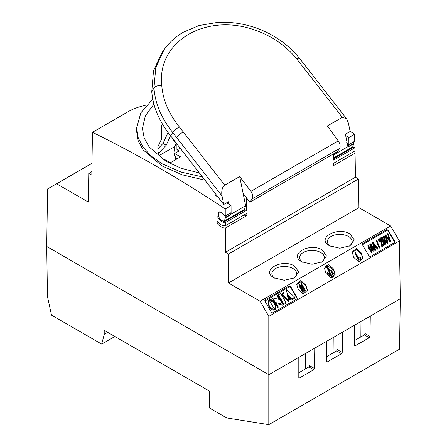 <?xml version="1.0" encoding="UTF-8"?>
<svg xmlns="http://www.w3.org/2000/svg" width="447" height="447" viewBox="0 0 447 447"><rect width="100%" height="100%" fill="white"/><g stroke="black" fill="none" stroke-linecap="round" stroke-linejoin="round"><path stroke-width="0.67" d="M321.471 262.233A12.399 7.158 0 0 0 324.427 257.55A12.399 7.158 0 0 0 320.795 252.533A12.399 7.158 0 0 0 307.324 250.974A12.399 7.158 0 0 0 299.635 257.55A12.399 7.158 0 0 0 302.585 262.233M322.259 250.002C309.698 242.023 287.974 254.561 301.803 261.813L312.028 264.261L322.259 261.813L326.494 255.907L322.259 250.002M260.143 301.278L228.462 282.985L358.924 207.659L390.611 225.953L399.422 240.944L400.294 298.775L268.803 374.692L268.803 316.359L260.143 301.278L390.611 225.953M329.562 245.783L339.793 248.23L350.018 245.783L354.259 239.877L350.018 233.977C337.457 225.992 315.738 238.53 329.562 245.783M274.039 277.838L284.27 280.286L294.495 277.838L298.736 271.938L294.495 266.032C281.934 258.048 260.215 270.586 274.039 277.838M349.236 246.208A12.399 7.158 0 0 0 352.191 241.525A12.399 7.158 0 0 0 348.559 236.508A12.399 7.158 0 0 0 335.082 234.943A12.399 7.158 0 0 0 327.394 241.525A12.399 7.158 0 0 0 330.35 246.208M293.713 278.263A12.399 7.158 0 0 0 296.668 273.581A12.399 7.158 0 0 0 293.036 268.563A12.399 7.158 0 0 0 279.559 266.999A12.399 7.158 0 0 0 271.871 273.581A12.399 7.158 0 0 0 274.827 278.263M228.462 282.985L228.462 254.052L358.494 178.979L355.449 177.219L225.417 252.292L228.462 254.052M243.565 209.917L244.665 209.749L223.908 222.03L225.417 222.545L225.243 225.629C222.561 226.132 219.879 224.629 217.197 221.114L217.175 223.483C219.935 226.623 222.679 228.138 225.417 228.02L225.417 252.292M229.685 218.399L228.696 218.561L222.779 221.98L223.908 222.03L223.746 222.327M222.779 221.98L221.153 221.449L217.773 217.231L218.421 212.029L221.226 212.297L225.243 215.979L225.243 208.967L231.054 205.609L226.724 202.748M146.588 104.95L143.487 105.788C137.704 107.185 132.642 109.124 128.311 111.616L92.462 132.318C136.748 153.975 181.013 179.526 225.243 208.967M92.462 132.318L91.814 175.157L88.769 173.402L88.338 202.083L56.652 183.79L47.578 188.941L46.706 246.465L268.803 374.692L46.711 246.465L47.466 296.59L51.517 315.135L101.704 344.112L104.24 334.373L107.716 332.361M229.182 218.874L228.696 218.561M244.665 209.749L245.157 209.811L229.819 218.617M231.054 205.609L231.105 212.593L225.243 215.979M217.175 223.483L218.51 222.712M243.816 215.102L246.856 215.644L246.839 213.359L225.417 225.724M91.864 171.614L88.769 173.402M243.107 193.288L249.817 202.223L252.231 198.837L339.597 148.393C340.625 146.376 340.178 143.873 338.25 140.889L327.355 125.953L342.301 117.321L296.842 59.026C286.136 46.019 272.787 36.598 256.79 30.754A6.197 1.011 -70.4 0 0 256.841 28.228C244.246 23.691 231.228 21.73 217.795 22.35L198.96 25.546L183.426 32.167C175.559 36.727 169.111 42.571 164.071 49.701L161.736 53.025L153.505 70.805L151.745 91.864C152.745 100.815 154.651 108.291 157.473 114.292C160.87 122.07 165.228 129.228 170.558 135.754L223.729 204.475L222.042 195.993C221.343 192.858 221.734 186.941 224.735 185.198L239.687 176.565L245.643 205.737L244.554 209.347M245.157 209.811L246.157 210.375L246.196 197.39M243.475 195.104L245.425 196.367M230.054 213.057L230.373 214.946L225.4 217.818L224.366 221.002L221.762 220.762L219.93 219.142L218.32 215.957L219.209 212.046L219.974 211.811M245.643 205.737L231.043 214.163L230.646 212.861M231.043 214.163L230.758 212.794M229.015 204.257L228.495 201.726L223.729 204.475M333.568 154.969L347.934 146.677L345.386 134.24L350.152 131.491L348.381 123.054L346.565 118.718L299.49 58.266A6.197 1.335 141 0 0 296.842 59.026M164.071 49.701L155.802 67.542L153.952 88.009L151.745 91.864M256.79 30.754C207.302 11.734 156.59 40.822 161.769 85.612A6.197 3.403 176.1 0 0 153.952 88.009C155.176 103.525 161.445 118.371 172.76 132.535L222.042 195.993M224.735 185.198L179.297 126.887C168.804 113.75 162.959 99.994 161.769 85.612M342.301 117.321L346.565 118.718M333.591 157.942L352.717 146.901L353.7 143.744L348.727 146.616L348.062 144.135M348.705 146.37L353.84 143.252L353.7 143.744M353.84 143.252L353.37 141.861M348.744 144.532L348.409 144.727L348.867 146.119M348.409 144.727L347.928 144.208M225.115 215.907L224.612 215.404M225.092 215.923L225.545 217.32L230.518 214.448M225.4 217.818L225.545 217.32M252.231 198.837C253.315 196.786 252.868 194.283 250.89 191.327L239.687 176.565M249.817 202.223L337.301 151.712L339.597 148.393M218.399 197.306L215.571 195.479L216.594 194.892M246.37 197.619L246.331 210.476L225.417 222.545M246.856 215.644L225.417 228.02M333.596 158.752L353.856 147.069L355.007 147.733L333.607 160.082L333.563 153.869M352.286 147.147L346.464 150.572L347.453 150.404L333.596 158.406M347.062 150.527L352.381 147.152M347.934 150.471L347.453 150.404M353.856 147.069L353.499 147.214M345.648 135.514L348.822 137.62L354.627 134.262L354.734 141.218L348.872 144.605L348.822 137.62M346.738 142.431L347.95 144.068L348.872 144.605M314.761 348.157L314.453 368.49L313.716 369.747L299.535 377.938L298.808 377.525L298.808 357.365L268.803 374.692L268.803 424.65L226.674 417.934L209.542 408.044L209.414 391.075L104.212 330.339L104.24 334.373M370.284 316.096L369.976 336.435L369.239 337.692L355.058 345.883L354.331 345.47L354.331 325.31M360.863 336.915L360.98 321.471M369.976 336.435L365.121 333.63L364.383 334.887L369.239 337.692M354.331 340.687L364.383 334.887M355.058 345.883L354.331 345.47L355.058 345.883M342.525 332.127L342.218 352.465L341.48 353.717L327.293 361.908L326.567 361.5L326.567 341.34M333.104 352.946L333.222 337.502M342.218 352.465L337.356 349.66L336.619 350.912L341.48 353.717M326.567 356.717L336.619 350.912M326.567 361.489L327.293 361.908L326.567 361.5M305.34 368.971L305.457 353.527M314.453 368.49L309.598 365.685L308.86 366.942L313.716 369.747M298.808 372.748L308.86 366.942M299.535 377.938L298.808 377.525L299.535 377.938M114.885 336.502L101.704 344.112M268.803 424.65L399.529 349.174L400.288 298.775M47.578 188.941L91.993 163.295M56.652 183.79L91.993 163.328M60.412 181.611L84.589 167.653L60.412 181.611M86.517 166.485L91.993 163.356L86.517 166.507M61.697 180.851L56.819 183.628L61.697 180.867M64.876 179.001L62.049 180.61L64.876 179.012M62.049 180.61L62.345 180.454M67.726 177.358L70.939 175.515L67.726 177.33M77.085 171.989L77.443 171.782M73.682 173.9L73.973 173.738M73.269 174.129L73.599 173.956M78.901 170.905L79.343 170.665M79.398 170.631L78.706 171.022M69.397 176.386L74.733 173.324L69.397 176.364M73.163 174.218L71.822 174.984L73.163 174.218M68.207 177.113L63.452 179.8L68.084 177.152M63.474 179.823L63.809 179.649M59.63 182.007L59.295 182.214M205.581 180.325L182.108 174.788L162.099 165.96L143.135 149.89L138.196 140.777L136.603 131.39L136.637 127.965L140.844 112.84L152.751 99.156M350.107 131.273L354.627 134.262M203.094 177.079L181.024 172.061L162.116 163.786L151.226 156.109L143.157 147.348L138.229 137.844L136.637 127.965M174.475 155.645L174.827 155.439M176.403 143.012L174.805 146.543L173.95 152.265L175.788 159.607M175.861 142.336L173.537 140.995L173.984 140.006M170.525 135.72L166.228 145.214L163.066 143.386L168.005 132.468M157.858 148.89L163.066 143.386M166.228 145.214L158.998 152.852L157.88 152.203M158.998 152.852L157.903 155.265M174.118 153.846L174.682 154.17M180.633 148.309L176.939 149.739L179.068 150.963L174.682 153.494L174.682 155.182L176.872 158.981M174.682 153.494L180.527 156.869L170.301 162.775L164.457 159.4L163.63 159.881M176.939 149.739L176.895 143.632M162.697 124.512L161.518 125.311L161.618 138.866L157.841 146.812L157.908 155.83M200.083 173.151L181.348 168.312L166.2 161.434L149.186 147.024L144.208 138.089L142.409 128.563L145.381 115.695L153.93 104.196M352.057 152.611L355.086 153.159L355.449 177.219M355.086 153.159L333.646 165.535L333.63 163.25L355.052 150.885L355.007 147.733M358.494 178.979L358.924 207.659M268.803 316.359L399.422 240.944M386.851 229.557L362.673 243.514L362.372 244.179L362.673 245.191L368.814 255.762L370.272 256.595L394.505 242.609L394.807 241.939L394.494 240.916L388.309 230.378L386.851 229.557L386.851 230.507L362.461 244.705M289.326 285.862L265.149 299.82L264.847 300.485L265.144 301.485L271.234 312.095L272.692 312.934L296.925 298.942L297.227 298.278L296.925 297.266L290.79 286.695L289.326 285.862L289.326 286.812L264.931 301.01M361.36 253.008L356.332 248.482L352.191 252.125L353.761 257.394L358.79 261.914L362.936 258.277L361.36 253.008M333.602 269.033L328.567 264.512L324.427 268.155L326.003 273.419L331.031 277.945L335.172 274.302L333.602 269.033M305.837 285.063L300.809 280.537L296.668 284.18L298.238 289.449L303.267 293.975L307.413 290.332L305.837 285.063M362.919 258.74L361.36 253.957L356.577 249.515L352.202 252.6M335.155 274.765L333.602 269.982L326.768 265.345M325.964 265.658L324.444 268.625M307.396 290.796L305.837 286.013L301.054 281.571L296.679 284.655M305.223 290.092L304.804 290.338L300.239 286.102L303.228 291.248L302.837 291.472L299.082 285.013L299.496 284.773L304.072 289.008L301.082 283.856L301.474 283.633L305.223 290.092L305.223 291.047L304.804 291.288L301.434 288.159M303.228 291.248L303.228 292.198L302.837 292.422L299.082 285.963L299.082 285.013M302.876 287.902L301.082 284.806L301.082 283.856M304.804 291.288L304.804 290.338M302.837 292.422L302.837 291.472M329.473 269.994L329.473 270.943L328.886 271.279L325.964 266.25L325.964 265.3L326.55 264.959L329.473 269.994L328.886 270.329L325.964 265.3M333.104 270.586L333.104 271.536L327.791 274.603L327.21 272.642L332.518 269.58L333.104 270.586L327.791 273.653L327.21 272.642M333.328 273.145L333.328 274.095L329.908 276.067L329.327 274.106L332.741 272.134L333.328 273.145L329.908 275.117L329.327 274.106M333.602 275.67L333.602 276.62L331.73 277.704L331.143 275.749L333.021 274.665L333.602 275.67L331.73 276.754L331.143 275.749M331.73 277.704L331.73 276.754M329.908 276.067L329.908 275.117M327.791 274.603L327.791 273.653M328.886 271.279L328.886 270.329M360.802 258.198L360.802 259.148L358.852 260.271L355.102 253.807L355.102 252.857L355.488 252.633L358.801 258.338L360.366 257.438L360.802 258.198L358.852 259.321L355.102 252.857M358.852 260.271L358.852 259.321M294.724 297.166L292.148 298.652L291.209 297.892L288.779 299.283L288.678 300.725L286.421 289.611L294.724 297.166L294.724 298.115L292.148 299.602L291.209 298.842L288.907 300.166M288.907 300.183L288.918 301.792L288.907 301.133L288.918 301.792L288.611 301.485M288.326 300.144L286.421 289.611M283.392 292.271L282.722 294.83L288.265 300.082L288.511 300.753L282.605 295.21L282.286 296.221L285.823 302.306L283.56 303.614L278.47 294.847L280.733 293.545L281.984 295.702L283.08 292.193L283.392 293.221L282.867 295.322M288.555 300.423L288.511 301.703L282.605 296.16L282.482 296.557M285.823 302.306L285.823 303.256L283.56 304.563L278.47 295.797L278.47 294.847M282.923 304.301L275.805 302.602L278.04 306.452L278.051 306.793L277.716 306.541L272.676 297.87L279.8 299.574L277.548 295.383L282.923 304.301L282.923 305.251L276.43 303.681M278.04 306.452L278.051 307.743L277.716 307.497L272.676 298.819L272.676 297.87M279.163 299.429L277.598 296.735L277.548 295.69M277.548 295.383L277.548 296.333M275.905 306.491L275.71 308.709L274.76 309.967L273.089 310.129L270.619 308.586L269.351 306.905L268.396 304.474L268.491 300.87L269.39 299.769L270.781 299.535L273.151 300.77L274.827 302.87L275.687 304.949L275.71 307.759L274.76 309.017L273.089 309.179L270.619 307.637L269.351 305.955L268.25 302.278M297.143 298.702L290.79 287.644L289.326 286.812M270.619 308.586L270.619 307.637M273.089 309.179L273.089 310.129M274.508 302.971L273.022 301.127L270.96 300.06L269.379 300.473L274.14 308.676L275.436 306.96L275.246 304.67L274.508 302.971L274.508 303.921L273.022 302.077L270.96 301.015L270.96 300.06M270.96 301.015L269.619 301.233M269.619 300.283L269.619 300.892M275.469 306.709L274.508 303.921M275.246 304.67L275.246 305.619M273.022 301.127L273.022 302.077M269.351 306.905L269.351 305.955M268.396 304.474L268.396 303.524M275.71 308.709L275.71 307.759M274.76 309.967L274.76 309.017M277.716 307.497L277.716 306.541M283.392 293.221L283.392 292.673M288.555 301.373L288.555 300.719M282.605 296.16L282.605 295.21M283.56 304.563L283.56 303.614M287.767 294.668L288.6 298.752L290.835 297.462L287.767 294.668M290.198 297.831L287.997 295.825M288.678 301.675L288.678 300.725M286.639 291.6L286.639 290.651M292.148 299.602L292.148 298.652M291.209 298.842L291.209 297.892M288.963 300.133L288.963 299.183M379.537 247.113L379.235 248.236L376.324 241.067L376.324 240.117L376.62 239.944L379.537 247.113L379.235 247.286L376.324 240.117M377.866 247.968L377.458 248.202L376.011 246.459L374.698 247.219L375.491 249.337L375.089 249.571L372.53 242.414L372.91 242.196L377.866 247.968L377.866 248.918L377.458 249.152L376.011 247.409L374.994 247.996M375.491 249.337L375.491 250.286L375.089 250.521L372.53 243.369L372.53 242.414M390.443 240.704L390.443 241.654L390.041 241.888L385.163 236.072L385.163 235.122L385.565 234.893L389.778 240.078L387.465 233.792L387.873 233.563L390.443 240.704L390.041 240.939L385.163 235.122M389.102 239.223L387.465 233.792M387.968 241.738L387.633 242.436C386.476 242.358 385.498 241.447 384.711 239.704L383.453 236.519L383.789 235.804L384.873 236.089L386.711 238.547L387.968 241.738L387.633 243.392L385.113 241.319M384.616 240.48L383.453 237.43M382.788 237.614L381.604 238.301L382.386 239.978L382.8 239.402L384.923 240.955L385.599 243.028L385.219 243.833L383.174 242.548L383.52 242.235L384.822 243.162L384.554 241.218L383.079 240.14L382.911 241.084L382.47 241.212L380.838 237.731L382.347 236.86L382.788 238.569L381.95 239.05M385.599 243.028L385.219 244.783L383.174 243.498L383.174 242.548M383.37 243.777L383.811 244.531L381.811 245.688L380.665 240.011L379.436 239.218L379.62 240.905L379.179 241.045L378.643 239.368L379.056 238.536L381.062 239.799L381.911 244.621L383.37 243.777L383.174 243.498M384.951 243.045L384.554 242.168L382.911 241.279M382.856 240.659L382.911 242.034L382.47 242.162L380.838 238.681L380.838 237.731M379.62 240.905L379.62 241.855L379.179 241.995L378.643 240.268M383.811 244.531L383.811 245.487L381.811 246.638L380.665 240.961L379.319 240.268M371.921 251.398L371.53 251.622L368.557 246.504L368.362 247.962L367.92 247.208L368.116 244.855L371.921 251.398L371.921 252.348L371.53 252.577L368.563 247.47M367.92 247.208L368.362 248.912L368.557 246.504M368.015 246.71L367.864 245.001M371.278 247.275L371.541 246.012L373.67 247.577L374.335 249.577L373.994 251.264C372.748 251.136 371.792 250.286 371.116 248.722L369.82 244.464L370.177 243.665L371.965 244.76L371.625 245.068L370.518 244.364L370.401 245.375L371.211 246.755L371.211 247.711M371.965 244.76L371.692 245.956M371.625 246.018L371.06 245.409L370.412 245.414M394.718 242.363L388.309 231.328L386.851 230.507M370.518 245.314L370.518 244.364L370.401 245.375M374.335 249.577L373.994 250.314C372.848 250.314 371.893 249.471 371.116 247.772L369.82 244.464M373.586 249.655L373.29 247.822L371.854 246.733L372.044 248.476L373.586 249.655L373.765 249.219M373.664 249.577L373.29 248.772L371.854 247.683L371.854 246.733L371.636 247.241M373.29 248.772L373.29 247.822M373.994 251.264L373.994 250.314M371.116 248.722L371.116 247.772M371.625 245.979L371.625 245.068M371.06 245.409L371.06 244.459M368.362 248.912L368.362 247.962M371.53 252.577L371.53 251.622M379.436 240.168L379.436 239.218L379.201 239.715M381.811 246.638L381.811 245.688M380.665 240.961L380.665 240.011M379.179 241.995L379.179 241.045M384.822 243.162L385.04 242.66M385.219 244.783L385.219 243.833M384.554 242.168L384.554 241.218M383.079 241.089L383.079 240.14M382.47 242.162L382.47 241.212M384.711 239.704L384.711 240.626M387.253 241.76C387.476 240.933 387.163 239.933 386.32 238.771C385.733 237.446 385.012 236.686 384.163 236.485C383.945 237.312 384.258 238.312 385.102 239.475C385.688 240.793 386.404 241.553 387.253 241.76L387.42 241.369M387.309 241.715L386.32 239.721L384.163 237.435L384.163 236.485L384.001 236.876M386.32 239.721L386.32 238.771M387.633 243.392L387.633 242.436M390.041 241.888L390.041 240.939M377.458 249.152L377.458 248.202M374.39 246.386L375.441 245.777L373.111 242.978L374.39 246.386M374.904 246.09L373.832 244.816M376.011 247.409L376.011 246.459M375.089 250.521L375.089 249.571M379.235 247.286L379.235 248.236M223.053 222.125L228.97 218.706M170.558 135.754L172.76 132.535A6.197 1.335 -39 0 1 179.297 126.887M183.32 131.876A6.197 1.307 141.2 0 0 176.766 137.497M338.25 140.889L250.89 191.327M158.255 156.098L174.805 146.543M282.867 294.975L282.867 294.372M287.784 301.144L287.784 300.194M287.08 300.468L287.08 299.518M285.979 299.406L285.979 298.456M284.957 298.417L284.957 297.467M284.214 297.702L284.214 296.752M288.203 299.512L288.203 298.562M290.019 299.535L290.019 298.585M296.925 297.266L296.925 298.216M290.79 286.695L290.79 287.644M265.149 299.82L265.149 300.77M381.19 243.794L381.19 242.844M389.354 239.536L389.354 238.966M374.1 245.135L374.1 244.185M394.494 240.916L394.494 241.866M388.309 230.378L388.309 231.328M362.673 243.514L362.673 244.464M224.008 221.857L229.92 218.449M244.643 209.297L224.366 221.002M256.841 28.228C273.866 34.402 288.086 44.415 299.49 58.266M219.689 211.772L219.209 212.046M353.599 147.041L347.777 150.404M278.118 306.67L278.118 307.62M277.492 295.495L277.492 296.445M283.443 292.433L283.443 293.388M288.611 300.596L288.611 301.546M288.974 300.714L288.974 301.669M378.643 239.368L378.643 240.318M383.453 236.519L383.453 237.469"/></g></svg>
